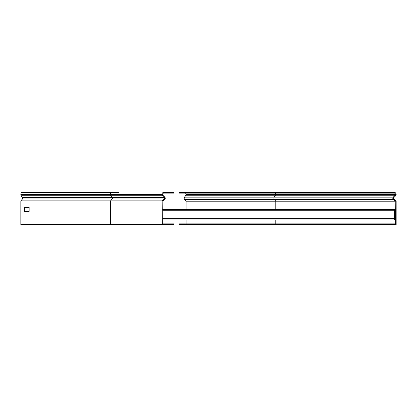 <?xml version="1.0" encoding="UTF-8"?>
<svg xmlns="http://www.w3.org/2000/svg" width="417" height="417" viewBox="0 0 417 417"><rect width="100%" height="100%" fill="white"/><g stroke="black" fill="none" stroke-linecap="round" stroke-linejoin="round"><path stroke-width="0.63" d="M173.628 192.419L173.628 193.123L170.704 193.123L170.704 192.419L173.628 192.419M170.704 192.419L163.808 192.419A1.871 1.871 0 0 0 161.937 194.291L161.937 194.619A1.579 1.579 0 0 0 162.395 195.735L164.308 197.648A0.876 0.876 0 0 1 164.251 198.94L162.395 200.499L162.844 201.036L164.705 199.477A1.579 1.579 0 0 0 164.804 197.152L162.891 195.239A0.876 0.876 0 0 1 162.635 194.619L162.635 194.291A1.168 1.168 0 0 1 163.808 193.123L170.704 193.123M162.395 200.499L161.937 200.885L110.562 200.885L112.199 198.94A0.876 0.62 90 0 0 112.241 197.648L22.528 197.648L21.178 195.735A1.579 1.115 -90 0 1 20.85 194.619L20.85 194.291A1.871 1.324 -90 0 1 22.174 192.419L118.829 192.419M170.704 224.581L170.704 223.877L173.628 223.877L173.628 224.581L161.937 224.581L161.937 200.885M170.704 223.877L162.635 223.877L162.844 201.036M164.705 199.477L164.251 198.94L22.487 198.94L20.85 200.885L20.85 224.581L161.937 224.581M22.487 198.94A0.876 0.62 90 0 0 22.528 197.648M24.655 211.424L24.655 207.332M20.85 200.885L110.562 200.885L110.562 224.581M29.117 211.424L29.117 207.332L24.16 207.332L24.16 211.424L29.117 211.424M162.635 209.433L394.399 209.433L394.399 219.957L162.635 219.957M387.383 224.581L384.458 224.581L384.458 223.877L387.383 223.877L387.383 224.581L396.15 224.581L396.15 200.885L393.83 198.94A0.876 0.876 0 0 1 393.778 197.648L395.686 195.735A1.579 1.579 0 0 0 396.15 194.619L396.15 194.291A1.871 1.871 0 0 0 394.279 192.419L387.383 192.419L387.383 193.123L384.458 193.123L384.458 192.419L384.458 193.123L179.508 193.123L179.508 192.419L180.368 192.419L180.368 193.123M395.691 200.499L395.238 201.036L393.382 199.477A1.579 1.579 0 0 1 393.278 197.152L395.191 195.239A0.876 0.876 0 0 0 395.446 194.619L395.446 194.291A1.168 1.168 0 0 0 394.279 193.123L387.383 193.123M186.071 209.433L186.071 201.213L184.611 199.477A1.579 1.115 -90 0 1 184.21 198.268A1.579 1.115 -90 0 1 184.538 197.152L185.888 195.239A0.876 0.62 90 0 0 186.071 194.619L186.071 194.291A1.168 0.829 90 0 0 185.247 193.123M186.071 223.877L186.071 219.957M180.368 224.581L384.458 224.581L384.458 223.877L180.368 223.877L180.368 224.581L179.508 224.581L179.508 223.877L180.368 223.877M387.383 223.877L395.446 223.877L395.238 201.036M387.383 192.419L180.368 192.419M186.071 201.213L395.446 201.213M164.804 197.152L164.308 197.648L112.241 197.648L110.891 195.735L162.395 195.735L162.891 195.239M21.178 195.735L110.891 195.735A1.579 1.115 -90 0 1 110.562 194.619L110.562 194.291L20.85 194.291M161.937 194.291L110.562 194.291A1.871 1.324 -90 0 1 111.886 192.419M161.937 194.619L20.85 194.619M162.635 218.675L394.399 218.675M162.635 210.721L394.399 210.721M393.83 198.94L393.382 199.477L274.323 199.477A1.579 1.115 -90 0 1 273.922 198.268A1.579 1.115 -90 0 1 274.25 197.152L184.538 197.152M275.783 209.433L275.783 201.213L274.323 199.477L184.611 199.477M268.011 224.581L268.011 223.877M393.778 197.648L393.278 197.152L274.25 197.152L275.601 195.239A0.876 0.62 90 0 0 275.783 194.619L186.071 194.619M395.686 195.735L395.191 195.239L185.888 195.239M268.011 192.419L268.011 193.123M395.446 194.619L275.783 194.619L275.783 194.291A1.168 0.829 90 0 0 274.954 193.123M395.446 194.291L186.071 194.291M275.783 223.877L275.783 219.957"/></g></svg>
